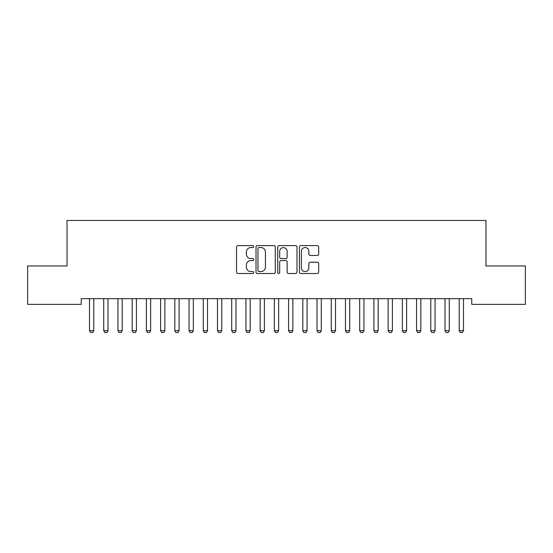 <?xml version="1.0" encoding="UTF-8"?>
<svg xmlns="http://www.w3.org/2000/svg" width="553" height="553" viewBox="0 0 553 553"><rect width="100%" height="100%" fill="white"/><g stroke="black" fill="none" stroke-linecap="round" stroke-linejoin="round"><path stroke-width="0.83" d="M253.751 246.583A0.975 0.975 0 0 0 252.769 245.608L237.942 245.608A1.396 1.396 0 0 0 236.546 247.004L236.546 272.124A1.396 1.396 0 0 0 237.942 273.521L252.769 273.521A0.975 0.975 0 0 0 253.751 272.546A0.975 0.975 0 0 0 252.769 271.564L250.855 271.564A4.465 4.465 0 0 1 246.389 267.099L246.389 265.005A4.465 4.465 0 0 1 250.855 260.539L252.769 260.539A0.975 0.975 0 0 0 253.751 259.564A0.975 0.975 0 0 0 252.769 258.59L250.855 258.59A4.465 4.465 0 0 1 246.389 254.117L246.389 252.03A4.465 4.465 0 0 1 250.855 247.557L252.769 247.557A0.975 0.975 0 0 0 253.751 246.583M317.291 255.445A1.396 1.396 0 0 0 318.687 254.048L318.687 247.004A1.396 1.396 0 0 0 317.291 245.608L300.818 245.608A1.396 1.396 0 0 0 299.429 247.004L299.429 272.124A1.396 1.396 0 0 0 300.818 273.521L317.291 273.521A1.396 1.396 0 0 0 318.687 272.124L318.687 263.615A1.396 1.396 0 0 0 317.291 262.219L310.24 262.219A1.396 1.396 0 0 0 308.851 263.615L308.851 267.832A3.733 3.733 0 0 1 305.111 271.564A3.733 3.733 0 0 1 301.378 267.832L301.378 251.297A3.733 3.733 0 0 1 305.111 247.557A3.733 3.733 0 0 1 308.851 251.297L308.851 254.048A1.396 1.396 0 0 0 310.24 255.445L317.291 255.445M471.744 298.668L81.256 298.668L81.256 304.357L27.65 304.357L27.65 265.965L67.037 265.965L67.037 220.46L485.963 220.46L485.963 265.965L525.35 265.965L525.35 304.357L471.744 304.357L471.744 298.668M275.276 247.004A1.396 1.396 0 0 0 273.88 245.608L257.415 245.608A1.396 1.396 0 0 0 256.018 247.004L256.018 272.124A1.396 1.396 0 0 0 257.415 273.521L273.88 273.521A1.396 1.396 0 0 0 275.276 272.124L275.276 247.004M279.12 245.608L295.585 245.608A1.396 1.396 0 0 1 296.982 247.004L296.982 272.124A1.396 1.396 0 0 1 295.585 273.521L288.542 273.521A1.396 1.396 0 0 1 287.145 272.124L287.145 261.935A1.396 1.396 0 0 0 285.749 260.539L281.069 260.539A1.396 1.396 0 0 0 279.673 261.935L279.673 272.546A0.975 0.975 0 0 1 278.698 273.521A0.975 0.975 0 0 1 277.724 272.546L277.724 247.004A1.396 1.396 0 0 1 279.12 245.608M258.949 247.557A0.975 0.975 0 0 0 257.968 248.539L257.968 270.59A0.975 0.975 0 0 0 258.949 271.564L260.975 271.564A4.465 4.465 0 0 0 265.44 267.099L265.44 252.03A4.465 4.465 0 0 0 260.975 247.557L258.949 247.557M287.145 251.366A3.733 3.733 0 0 0 283.413 247.633A3.733 3.733 0 0 0 279.673 251.366L279.673 257.193A1.396 1.396 0 0 0 281.069 258.59L285.749 258.59A1.396 1.396 0 0 0 287.145 257.193L287.145 251.366M89.344 298.668L89.441 298.979A1.424 1.424 -179.6 0 1 89.51 299.408L89.51 330.694L93.775 330.694L93.775 299.408A1.424 1.424 -179.6 0 1 93.837 298.979L93.941 298.668M93.775 330.694L92.704 332.54L90.574 332.54L89.51 330.694M103.563 298.668L103.66 298.979A1.424 1.424 -179.6 0 1 103.729 299.408L103.729 330.694L107.994 330.694L107.994 299.408A1.424 1.424 -179.6 0 1 108.063 298.979L108.16 298.668M107.994 330.694L106.929 332.54L104.793 332.54L103.729 330.694M117.782 298.668L117.879 298.979A1.424 1.424 -179.6 0 1 117.948 299.408L117.948 330.694L122.213 330.694L122.213 299.408A1.424 1.424 -179.6 0 1 122.282 298.979L122.379 298.668M122.213 330.694L121.148 332.54L119.013 332.54L117.948 330.694M132.001 298.668L132.098 298.979A1.424 1.424 -179.6 0 1 132.167 299.408L132.167 330.694L136.432 330.694L136.432 299.408A1.424 1.424 -179.6 0 1 136.501 298.979L136.598 298.668M136.432 330.694L135.367 332.54L133.232 332.54L132.167 330.694M146.22 298.668L146.317 298.979A1.424 1.424 -179.6 0 1 146.386 299.408L146.386 330.694L150.651 330.694L150.651 299.408A1.424 1.424 -179.6 0 1 150.72 298.979L150.817 298.668M150.651 330.694L149.587 332.54L147.451 332.54L146.386 330.694M160.439 298.668L160.543 298.979A1.424 1.424 -179.6 0 1 160.605 299.408L160.605 330.694L164.87 330.694L164.87 299.408A1.424 1.424 -179.6 0 1 164.939 298.979L165.036 298.668M164.87 330.694L163.806 332.54L161.676 332.54L160.605 330.694M174.665 298.668L174.762 298.979A1.424 1.424 -179.6 0 1 174.824 299.408L174.824 330.694L179.096 330.694L179.096 299.408A1.424 1.424 -179.6 0 1 179.158 298.979L179.255 298.668M179.096 330.694L178.025 332.54L175.895 332.54L174.824 330.694M188.884 298.668L188.981 298.979A1.424 1.424 -179.6 0 1 189.05 299.408L189.05 330.694L193.315 330.694L193.315 299.408A1.424 1.424 -179.6 0 1 193.377 298.979L193.481 298.668M193.315 330.694L192.244 332.54L190.114 332.54L189.05 330.694M203.103 298.668L203.2 298.979A1.424 1.424 -179.6 0 1 203.269 299.408L203.269 330.694L207.534 330.694L207.534 299.408A1.424 1.424 -179.6 0 1 207.603 298.979L207.7 298.668M207.534 330.694L206.469 332.54L204.334 332.54L203.269 330.694M217.322 298.668L217.419 298.979A1.424 1.424 -179.6 0 1 217.488 299.408L217.488 330.694L221.753 330.694L221.753 299.408A1.424 1.424 -179.6 0 1 221.822 298.979L221.919 298.668M221.753 330.694L220.688 332.54L218.553 332.54L217.488 330.694M231.541 298.668L231.638 298.979A1.424 1.424 -179.6 0 1 231.707 299.408L231.707 330.694L235.972 330.694L235.972 299.408A1.424 1.424 -179.6 0 1 236.041 298.979L236.138 298.668M235.972 330.694L234.907 332.54L232.772 332.54L231.707 330.694M245.76 298.668L245.857 298.979A1.424 1.424 -179.6 0 1 245.926 299.408L245.926 330.694L250.191 330.694L250.191 299.408A1.424 1.424 -179.6 0 1 250.26 298.979L250.357 298.668M250.191 330.694L249.126 332.54L246.991 332.54L245.926 330.694M259.979 298.668L260.083 298.979A1.424 1.424 -179.6 0 1 260.145 299.408L260.145 330.694L264.41 330.694L264.41 299.408A1.424 1.424 -179.6 0 1 264.479 298.979L264.576 298.668M264.41 330.694L263.346 332.54L261.216 332.54L260.145 330.694M274.205 298.668L274.302 298.979A1.424 1.424 -179.6 0 1 274.364 299.408L274.364 330.694L278.636 330.694L278.636 299.408A1.424 1.424 -179.6 0 1 278.698 298.979L278.795 298.668M278.636 330.694L277.565 332.54L275.435 332.54L274.364 330.694M288.424 298.668L288.521 298.979A1.424 1.424 -179.6 0 1 288.59 299.408L288.59 330.694L292.855 330.694L292.855 299.408A1.424 1.424 -179.6 0 1 292.917 298.979L293.021 298.668M292.855 330.694L291.784 332.54L289.654 332.54L288.59 330.694M302.643 298.668L302.74 298.979A1.424 1.424 -179.6 0 1 302.809 299.408L302.809 330.694L307.074 330.694L307.074 299.408A1.424 1.424 -179.6 0 1 307.143 298.979L307.24 298.668M307.074 330.694L306.009 332.54L303.874 332.54L302.809 330.694M316.862 298.668L316.959 298.979A1.424 1.424 -179.6 0 1 317.028 299.408L317.028 330.694L321.293 330.694L321.293 299.408A1.424 1.424 -179.6 0 1 321.362 298.979L321.459 298.668M321.293 330.694L320.228 332.54L318.093 332.54L317.028 330.694M331.081 298.668L331.178 298.979A1.424 1.424 -179.6 0 1 331.247 299.408L331.247 330.694L335.512 330.694L335.512 299.408A1.424 1.424 -179.6 0 1 335.581 298.979L335.678 298.668M335.512 330.694L334.447 332.54L332.312 332.54L331.247 330.694M345.3 298.668L345.397 298.979A1.424 1.424 -179.6 0 1 345.466 299.408L345.466 330.694L349.731 330.694L349.731 299.408A1.424 1.424 -179.6 0 1 349.8 298.979L349.897 298.668M349.731 330.694L348.666 332.54L346.531 332.54L345.466 330.694M359.519 298.668L359.623 298.979A1.424 1.424 -179.6 0 1 359.685 299.408L359.685 330.694L363.95 330.694L363.95 299.408A1.424 1.424 -179.6 0 1 364.019 298.979L364.116 298.668M363.95 330.694L362.886 332.54L360.756 332.54L359.685 330.694M373.745 298.668L373.842 298.979A1.424 1.424 -179.6 0 1 373.904 299.408L373.904 330.694L378.176 330.694L378.176 299.408A1.424 1.424 -179.6 0 1 378.238 298.979L378.335 298.668M378.176 330.694L377.105 332.54L374.975 332.54L373.904 330.694M387.964 298.668L388.061 298.979A1.424 1.424 -179.6 0 1 388.13 299.408L388.13 330.694L392.395 330.694L392.395 299.408A1.424 1.424 -179.6 0 1 392.457 298.979L392.561 298.668M392.395 330.694L391.324 332.54L389.194 332.54L388.13 330.694M402.183 298.668L402.28 298.979A1.424 1.424 -179.6 0 1 402.349 299.408L402.349 330.694L406.614 330.694L406.614 299.408A1.424 1.424 -179.6 0 1 406.683 298.979L406.78 298.668M406.614 330.694L405.549 332.54L403.414 332.54L402.349 330.694M416.402 298.668L416.499 298.979A1.424 1.424 -179.6 0 1 416.568 299.408L416.568 330.694L420.833 330.694L420.833 299.408A1.424 1.424 -179.6 0 1 420.902 298.979L420.999 298.668M420.833 330.694L419.768 332.54L417.633 332.54L416.568 330.694M430.621 298.668L430.718 298.979A1.424 1.424 -179.6 0 1 430.787 299.408L430.787 330.694L435.052 330.694L435.052 299.408A1.424 1.424 -179.6 0 1 435.121 298.979L435.218 298.668M435.052 330.694L433.987 332.54L431.852 332.54L430.787 330.694M444.84 298.668L444.937 298.979A1.424 1.424 -179.6 0 1 445.006 299.408L445.006 330.694L449.271 330.694L449.271 299.408A1.424 1.424 -179.6 0 1 449.34 298.979L449.437 298.668M449.271 330.694L448.207 332.54L446.071 332.54L445.006 330.694M459.059 298.668L459.163 298.979A1.424 1.424 -179.6 0 1 459.225 299.408L459.225 330.694L463.49 330.694L463.49 299.408A1.424 1.424 -179.6 0 1 463.559 298.979L463.656 298.668M463.49 330.694L462.426 332.54L460.296 332.54L459.225 330.694"/></g></svg>
